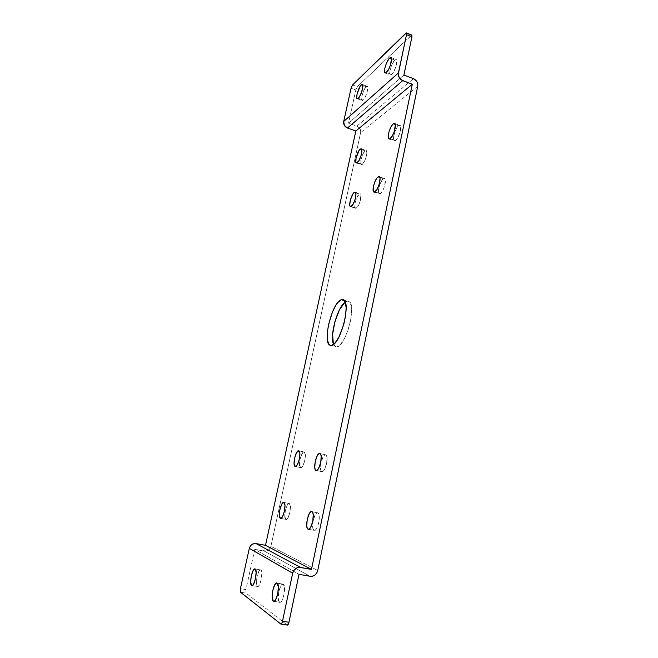 <?xml version="1.0" encoding="UTF-8"?>
<svg xmlns="http://www.w3.org/2000/svg" width="658" height="658" viewBox="0 0 658 658"><rect width="100%" height="100%" fill="white"/><g stroke="black" fill="none" stroke-linecap="round" stroke-linejoin="round"><path stroke-width="0.49" stroke-dasharray="3.29 2.47" d="M363.216 100.156L358.273 98.355L363.216 100.156L362.287 100.584L361.719 99.926L361.958 95.92L363.784 90.467L366.144 86.716C363.405 89.011 360.206 100.213 362.188 100.559L363.216 100.156C365.938 97.993 369.228 86.593 367.222 86.272L366.144 86.716L367.435 86.42L367.797 87.572L367.115 92.268L364.993 97.639L363.216 100.156M362.821 85.491L366.144 86.716L362.821 85.491M391.749 74.519L386.46 72.512L391.749 74.519L390.638 75.061L389.947 74.428L390.104 70.192L392.11 64.27L394.825 60.067C391.666 62.732 388.204 74.584 390.449 75.02L391.749 74.519C394.874 72.01 398.452 59.927 396.182 59.508L394.825 60.067L396.363 59.615L396.832 60.783L396.165 65.792L393.797 71.681L391.749 74.519M391.543 58.801L394.825 60.067L391.543 58.801M395.548 140.565L390.186 138.673L395.548 140.565L394.413 140.894L393.69 140.047L393.838 135.507L395.877 129.585L398.649 125.686C395.302 127.899 391.781 140.384 394.364 140.878L395.548 140.565C398.871 138.517 402.499 125.801 399.891 125.333L398.649 125.686L400.237 125.563L400.722 126.936L400.056 132.192L397.646 137.991L395.548 140.565M395.261 124.469L398.649 125.686L395.261 124.469M362.245 164.426L357.294 162.748L362.245 164.426L361.308 164.656L360.749 163.809L360.995 159.59L362.813 154.211L365.182 150.781C362.336 152.631 359.12 164.294 361.349 164.673L362.245 164.426C365.058 162.715 368.365 150.855 366.119 150.501L366.827 152.097L366.136 156.949L364.622 161.021L362.245 164.426M361.744 149.588L365.182 150.781L366.119 150.501L365.182 150.781L361.744 149.588M356.356 208.101L351.282 206.464L356.356 208.101L355.419 208.191L354.868 207.204L355.131 202.738L356.99 197.301L359.375 194.02C356.447 195.582 353.157 207.87 355.559 208.257L356.356 208.101C359.26 206.686 362.64 194.192 360.214 193.83L359.375 194.02L360.321 193.88L360.897 194.834L360.296 200.748L358.758 204.844L356.356 208.101M355.715 192.819L359.375 194.02L355.715 192.819M380.316 193.691L374.937 191.914L380.316 193.691L379.238 193.839L378.564 192.827L378.769 188.106L380.785 182.266L383.466 178.672C380.159 180.465 376.647 193.411 379.345 193.88L380.316 193.691C383.606 192.07 387.225 178.894 384.502 178.45L383.466 178.672L384.56 178.474L385.259 179.445L384.708 185.712L383.022 190.129L380.316 193.691M379.814 177.438L383.466 178.672L379.814 177.438M321.992 471.687L316.169 470.421L321.992 471.687L321.063 470.848L320.545 468.858L320.981 462.796L323.037 457.006L324.32 455.311L325.537 454.818C322.033 453.946 318.357 471.276 321.968 471.679L321.992 471.687C325.48 472.789 329.255 455.163 325.62 454.834L326.483 455.607L327.026 457.565L326.607 463.693L324.517 469.565L323.21 471.243L321.992 471.687M319.895 453.551L325.537 454.818L319.895 453.551M300.731 467.682L295.261 466.497L300.731 467.682L299.513 465.074L299.99 459.44L301.882 454.045L304.086 451.988C301.06 451.215 297.564 467.361 300.706 467.682L300.731 467.682C303.741 468.669 307.319 452.268 304.161 452.005L305.337 454.53L304.876 460.222L302.951 465.691L300.731 467.682M298.773 450.804L304.086 451.988L298.773 450.804M285.909 519.392L280.67 518.364L285.909 519.392L284.791 516.456L285.325 510.649L287.184 505.328L289.232 503.543C286.329 502.556 282.948 518.619 285.909 519.392L286.033 519.425C288.961 520.429 292.325 504.077 289.314 503.559L290.466 506.43L289.948 512.294L288.048 517.69L286.921 519.129L285.909 519.392M283.845 502.457L289.314 503.559L283.845 502.457M314.113 530.356L308.462 529.254L314.113 530.356L313.183 529.279L312.682 527.042L313.159 520.593L315.256 514.745L316.556 513.166L317.658 512.821C314.129 511.669 310.527 529.386 314.113 530.356L314.285 530.406C317.855 531.574 321.425 513.52 317.773 512.853L318.719 513.873L319.245 516.086L318.785 522.608L316.646 528.547L315.33 530.109L314.113 530.356M311.802 511.653L317.773 512.853L311.802 511.653M279.453 602.21L274.082 601.322L279.453 602.21L278.252 598.328L278.869 591.501L280.95 585.669L282.956 584.057C279.74 583.037 276.352 600.474 279.453 602.21L279.839 602.374C283.096 603.411 286.452 585.604 283.285 584.189L284.536 587.989L283.927 594.898L281.813 600.812L280.571 602.202L279.453 602.21M277.158 583.136L283.285 584.189L277.158 583.136M257.27 586.442L252.179 585.579L257.27 586.442L256.307 582.988L256.957 576.786L258.833 571.415L260.601 569.877C257.878 568.973 254.638 585.011 257.27 586.442L257.566 586.566C260.313 587.487 263.537 571.144 260.856 569.976L261.851 573.365L261.21 579.632L259.301 585.077L258.216 586.385L257.27 586.442M255.189 568.981L260.856 569.976L255.189 568.981M333.532 344.348L335.81 346.758L337.036 346.782L331.591 345.327L337.036 346.782L335.539 346.667L334.297 345.697L333.359 343.895M344.981 302.244L346.692 301.265L344.34 300.591L346.692 301.265L345.187 302.088M411.217 35.31L405.813 33.163L411.217 35.31L357.302 86.708L411.793 35.063M352.532 84.956L357.302 86.708L355.822 90.014L348.526 123.169L356.907 126.13L413.463 78.656L356.907 126.13L359.967 128.738L360.617 132.661L270.899 546.329L317.74 570.519L270.899 546.329L269.295 549.364L266.416 551.05L254.769 549.372L245.919 589.609L245.985 593.121L240.45 592.2L245.985 593.121L287.192 625.018L245.985 593.121L245.919 589.609L240.4 588.688L245.919 589.609L254.769 549.372L299.012 574.319L254.769 549.372L264.253 551.108C267.6 551.355 269.813 549.759 270.899 546.329L360.617 132.661C360.971 129.618 359.729 127.446 356.907 126.13L348.526 123.169L403.905 75.028L348.526 123.169L355.822 90.014L351.059 88.271L355.822 90.014L357.302 86.708L352.532 84.956M280.777 624.006L287.192 625.018L280.777 624.006M310.058 576.268L264.253 551.108L310.058 576.268M417.731 86.297L360.617 132.661L417.731 86.297M346.692 301.265L348.238 301.142L349.554 301.907L351.29 305.954L351.586 312.871L350.377 321.581L347.835 330.694L344.381 338.714L340.573 344.356L337.036 346.782C346.379 346.157 357.278 302.145 348.378 301.183L346.692 301.265M357.269 98.766L362.188 100.559M385.185 73.038L390.449 75.02M389.026 138.994L394.364 140.878M356.414 162.995L361.349 164.673M350.5 206.628L355.559 208.257M373.974 192.111L379.345 193.88M316.144 470.412L321.968 471.679M295.236 466.497L300.706 467.682M283.771 502.432L289.232 503.543M311.703 511.62L317.658 512.821M276.829 583.004L282.956 584.057M254.934 568.882L260.601 569.877M330.406 345.318L335.81 346.758M342.974 299.637L348.378 301.183M251.874 585.604L257.566 586.566M273.679 601.354L279.839 602.374M308.298 529.246L314.285 530.406M280.538 518.348L286.033 519.425M298.707 450.788L304.161 452.005M319.813 453.535L325.62 454.834M379.14 176.64L384.502 178.45M355.156 192.177L360.214 193.83M361.176 148.798L366.119 150.501M394.545 123.408L399.891 125.333M390.91 57.476L396.182 59.508M362.287 84.446L367.222 86.272"/><path stroke-width="0.99" d="M358.273 98.355L357.261 98.766C355.312 98.437 358.52 87.218 361.226 84.898L362.821 85.491L361.226 84.898L360.074 86.387L357.064 94.127L356.694 97.425L357.031 98.593L357.779 98.708L359.424 96.891L361.711 91.857L362.846 85.737L362.492 84.594L361.226 84.898L362.287 84.446C364.252 84.759 360.962 96.175 358.273 98.355M386.46 72.512L385.177 73.03C382.972 72.61 386.443 60.725 389.561 58.044L391.543 58.801L389.561 58.044L388.911 58.768L386.246 63.719L384.864 68.202L384.683 72.438L385.876 72.939L388.491 69.666L390.375 65.298L391.535 58.743L391.074 57.575L389.561 58.044L390.901 57.476C393.122 57.871 389.552 69.987 386.46 72.512M390.186 138.673L389.026 138.994C386.485 138.517 390.013 126.007 393.32 123.77L395.261 124.469L393.32 123.77L392.653 124.403L390.572 127.693L388.894 132.135L388.204 137.333L388.656 138.731L389.585 138.994L392.267 136.083L394.183 131.814L395.351 125.012L394.874 123.638L393.32 123.77L394.545 123.408C397.111 123.86 393.468 136.609 390.186 138.673M357.294 162.748L356.414 162.995C354.218 162.633 357.442 150.945 360.247 149.078L361.744 149.588L360.247 149.078L359.095 150.386L356.085 157.912L355.822 162.139L356.792 163.003L359.046 160.486L361.16 155.239L361.867 150.386L361.513 149.07L360.247 149.078L361.176 148.798C363.381 149.136 360.074 161.021 357.294 162.748M351.282 206.464L350.5 206.628C348.14 206.258 351.438 193.946 354.325 192.366L355.715 192.819L354.325 192.366L353.165 193.575L350.451 199.711L349.719 204.72L350.04 206.201L350.788 206.653L353.058 204.342L355.197 199.086L355.929 194.02L355.591 192.564L354.325 192.366L355.147 192.169C357.533 192.514 354.152 205.041 351.282 206.464M374.937 191.914L373.974 192.111C371.326 191.651 374.846 178.688 378.111 176.87L379.814 177.438L378.111 176.87L376.804 178.219L374.838 181.863L373.44 186.337L373.218 191.059L374.369 192.144L376.944 189.57L379.304 183.911L380.028 178.524L379.592 177.002L378.111 176.87L379.131 176.64C381.813 177.068 378.185 190.277 374.937 191.914M316.169 470.421L316.144 470.412C312.583 470.026 316.292 452.663 319.73 453.518L318.538 454.02L317.263 455.714L315.207 461.521L314.754 467.591L315.248 469.582L316.169 470.421L317.362 469.968L318.653 468.29L320.75 462.401L321.186 456.257L320.668 454.3L319.813 453.535C323.391 453.855 319.591 471.515 316.169 470.421M295.261 466.497L295.236 466.489C292.144 466.185 295.664 450.006 298.642 450.771L296.462 452.836L294.578 458.248L294.077 463.89L295.261 466.497L297.457 464.49L299.374 459.004L299.859 453.304L298.707 450.788C301.816 451.034 298.222 467.468 295.261 466.497M280.415 518.315C277.512 517.55 280.917 501.454 283.771 502.432L281.747 504.225L279.889 509.555L279.329 515.37L280.415 518.315L281.418 518.043L282.529 516.604L284.421 511.192L284.963 505.319L283.845 502.457C286.814 502.959 283.417 519.343 280.538 518.348L280.415 518.315M308.117 529.188C304.596 528.226 308.224 510.485 311.695 511.62L310.609 511.965L309.318 513.553L307.228 519.417L306.727 525.874L307.212 528.111L308.117 529.188L309.318 528.933L310.625 527.371L312.756 521.416L313.241 514.877L312.731 512.672L311.802 511.653C315.396 512.311 311.793 530.397 308.281 529.238L308.117 529.188M273.292 601.19C270.249 599.471 273.67 581.985 276.829 583.004L274.847 584.625L272.774 590.473L272.124 597.308L273.292 601.19L274.386 601.182L275.612 599.783L277.725 593.853L278.359 586.928L277.158 583.136C280.259 584.543 276.87 602.383 273.67 601.354L273.292 601.19M251.57 585.472C248.995 584.049 252.269 567.977 254.934 568.882L253.19 570.428L251.323 575.808L250.649 582.017L251.57 585.472L252.507 585.414L253.577 584.098L255.477 578.645L256.143 572.361L255.189 568.981C257.821 570.141 254.564 586.517 251.866 585.604L251.57 585.472M331.591 345.327L330.382 345.318C321.82 344.011 331.945 302.055 341.313 299.735L344.34 300.591L341.313 299.735L337.825 302.524L335.999 305.065L332.487 311.925L328.523 324.674L327.273 333.055L327.404 339.923L328.901 344.257L330.119 345.228L331.591 345.327L335.087 342.884L338.854 337.225L343.715 324.657L345.639 315.544L346.133 307.557L345.137 301.973L342.834 299.604L341.313 299.735L342.974 299.637C351.726 300.558 340.786 344.66 331.591 345.327M345.187 302.088C337.431 307.146 329.469 336.024 333.532 344.348M406.381 32.916L411.793 35.063L411.933 36.832L403.905 75.028L413.463 78.656L403.905 75.028L411.933 36.832L406.504 34.685L406.373 32.916L352.532 84.956L406.052 32.974L406.545 33.097L406.504 34.685L398.419 72.939L343.715 121.475L351.059 88.271L352.532 84.956L351.059 88.271L343.715 121.475C343.361 124.527 344.603 126.714 347.457 128.03L402.729 80.638C399.472 79.034 398.032 76.476 398.419 72.939L343.715 121.475L344.364 125.415L347.457 128.03L402.729 80.638L412.295 84.249L355.846 130.983L347.457 128.03L355.846 130.983L412.295 84.249L311.481 569.392L265.511 545.326L355.846 130.983L265.511 545.326L311.481 569.392L300.467 567.418L256.044 543.574L265.511 545.326L256.044 543.574C252.672 543.311 250.427 544.906 249.316 548.369L292.662 573.192C293.937 569.063 296.544 567.138 300.467 567.418L256.044 543.574L252.812 543.985L250.953 545.309L249.67 547.259L249.316 548.369L292.662 573.192L282.504 621.251L281.69 623.521L280.777 624.006L240.326 592.035L240.4 588.688L249.316 548.369L240.4 588.688L240.45 592.2L280.95 624.088C281.55 624.039 282.068 623.093 282.504 621.251L292.662 573.192L293.707 570.634L296.7 567.944L299.201 567.328L311.481 569.392L412.295 84.249L401.676 80.12L399.192 77.521L398.287 74.074L406.504 34.685L411.933 36.832L411.834 35.088M287.373 625.092L288.944 622.271L299.012 574.319L310.058 576.268L299.012 574.319L288.944 622.271L282.504 621.251L288.944 622.271C288.508 624.105 287.99 625.042 287.373 625.092L280.958 624.088M317.74 570.519C316.506 574.607 313.948 576.523 310.058 576.268L312.566 576.169L314.902 575.043L316.72 573.06L317.74 570.519L417.731 86.297L317.74 570.519M333.359 343.895L332.594 334.494L334.889 321.754L339.503 309.729L344.981 302.244M413.463 78.656C416.679 80.243 418.11 82.793 417.731 86.297L417.764 84.002L416.958 81.748L413.463 78.656M411.669 35.047L411.217 35.31"/></g></svg>
